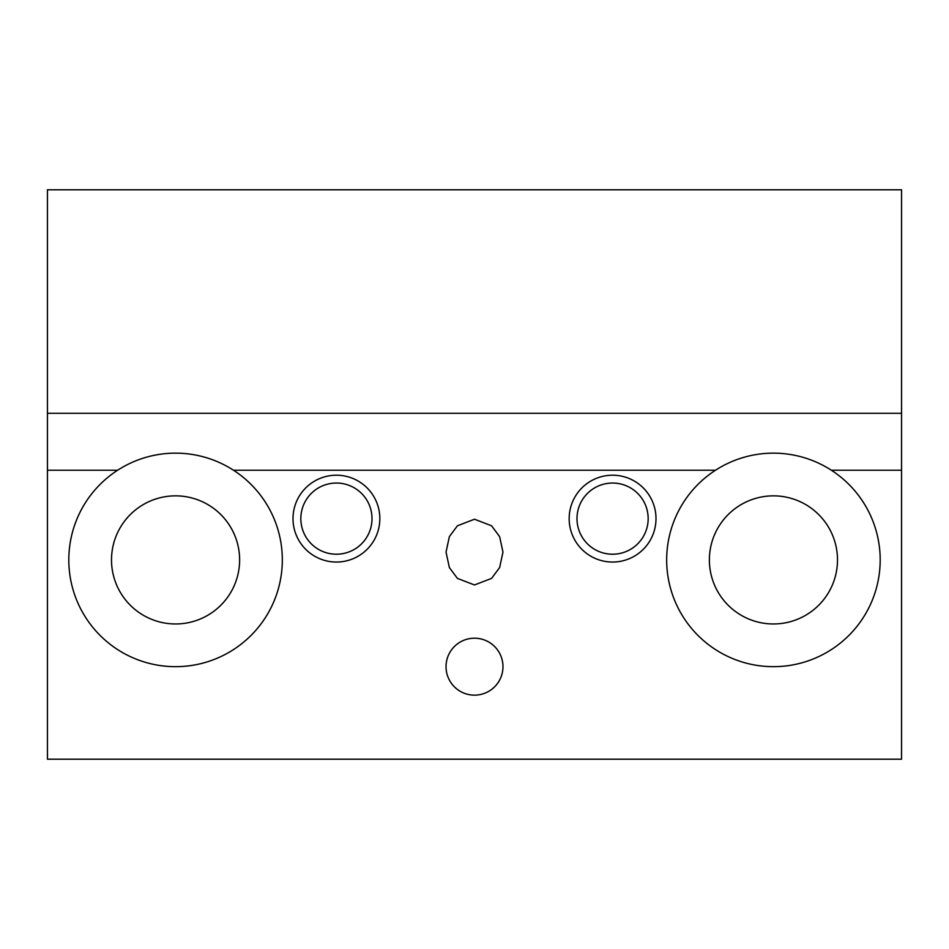 <?xml version="1.0" encoding="UTF-8"?>
<svg xmlns="http://www.w3.org/2000/svg" width="949" height="949" viewBox="0 0 949 949"><rect width="100%" height="100%" fill="white"/><g stroke="black" fill="none" stroke-linecap="round" stroke-linejoin="round"><path stroke-width="1.42" d="M474.5 584.964L457.418 578.392L449.375 567.561L446.03 552.093L449.375 536.624L457.418 525.793L474.5 519.222L491.582 525.793L499.625 536.624L502.97 552.093L499.625 567.561L491.582 578.392L474.5 584.964M474.5 638.202A28.47 28.47 0 0 0 446.03 666.673A28.47 28.47 0 0 0 474.5 695.143A28.47 28.47 0 0 0 502.97 666.673A28.47 28.47 0 0 0 474.5 638.202M336.421 475.212A43.417 43.417 0 0 0 293.004 518.629A43.417 43.417 0 0 0 336.421 562.045A43.417 43.417 0 0 0 379.837 518.629A43.417 43.417 0 0 0 336.421 475.212M336.421 483.041A35.587 35.587 0 0 0 300.833 518.629A35.587 35.587 0 0 0 336.421 554.216A35.587 35.587 0 0 0 372.008 518.629A35.587 35.587 0 0 0 336.421 483.041M612.579 475.212A43.417 43.417 0 0 0 569.163 518.629A43.417 43.417 0 0 0 612.579 562.045A43.417 43.417 0 0 0 655.996 518.629A43.417 43.417 0 0 0 612.579 475.212M612.579 483.041A35.587 35.587 0 0 0 576.992 518.629A35.587 35.587 0 0 0 612.579 554.216A35.587 35.587 0 0 0 648.167 518.629A35.587 35.587 0 0 0 612.579 483.041M47.45 413.289L47.45 470.229L117.64 470.229A106.763 106.763 0 0 0 175.565 666.673A106.763 106.763 0 0 0 233.49 470.229L715.51 470.229A106.763 106.763 0 0 0 773.435 666.673A106.763 106.763 0 0 0 831.36 470.229L901.55 470.229L901.55 413.289L47.45 413.289L47.45 189.8L901.55 189.8L901.55 413.289M117.64 470.229A106.763 106.763 0 0 1 233.49 470.229M175.565 495.853A64.058 64.058 0 0 0 111.508 559.91A64.058 64.058 0 0 0 175.565 623.967A64.058 64.058 0 0 0 239.623 559.91A64.058 64.058 0 0 0 175.565 495.853M715.51 470.229A106.763 106.763 0 0 1 831.36 470.229M773.435 495.853A64.058 64.058 0 0 0 709.378 559.91A64.058 64.058 0 0 0 773.435 623.967A64.058 64.058 0 0 0 837.493 559.91A64.058 64.058 0 0 0 773.435 495.853M901.55 470.229L901.55 759.2L47.45 759.2L47.45 470.229"/></g></svg>
